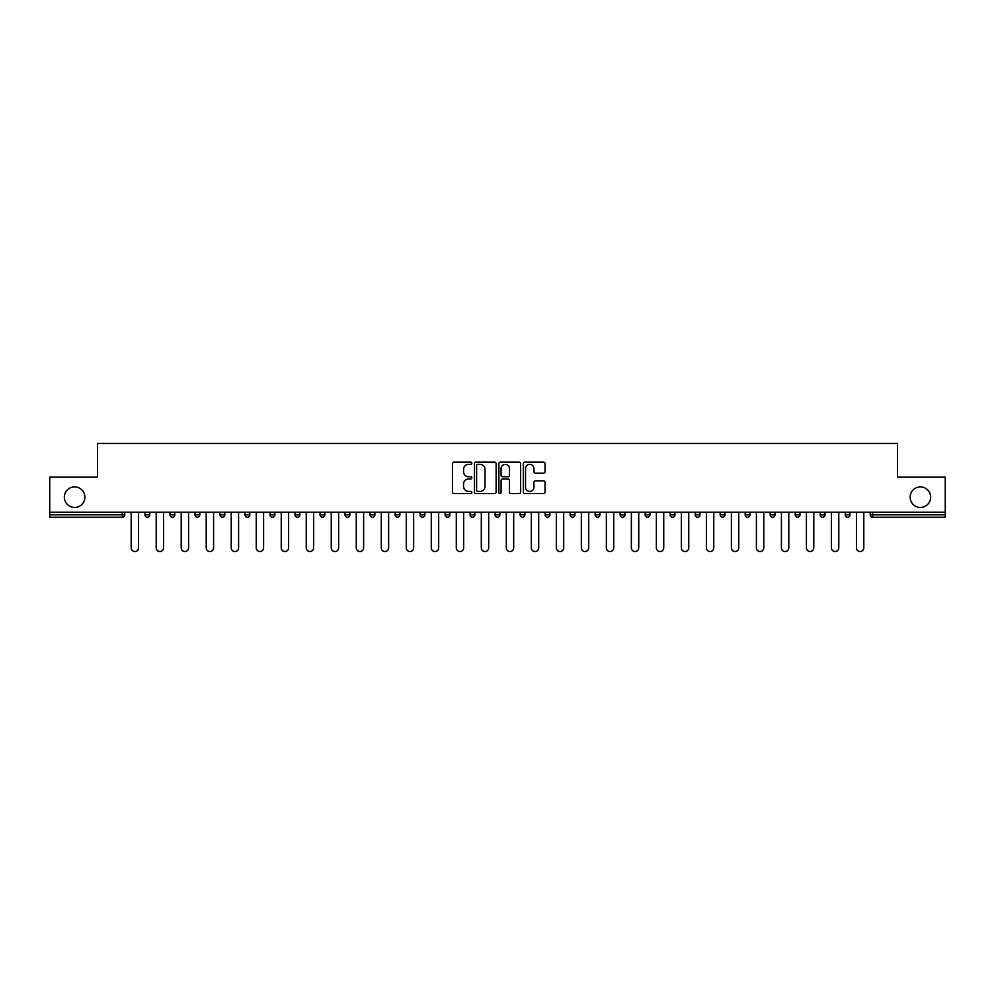 <?xml version="1.0" encoding="UTF-8"?>
<svg xmlns="http://www.w3.org/2000/svg" width="995" height="995" viewBox="0 0 995 995"><rect width="100%" height="100%" fill="white"/><g stroke="black" fill="none" stroke-linecap="round" stroke-linejoin="round"><path stroke-width="1.49" d="M910.139 497.177A10.261 10.261 0 0 0 920.4 507.438A10.261 10.261 0 0 0 930.661 497.177A10.261 10.261 0 0 0 920.4 486.916A10.261 10.261 0 0 0 910.139 497.177M64.339 497.177A10.261 10.261 0 0 0 74.6 507.438A10.261 10.261 0 0 0 84.861 497.177A10.261 10.261 0 0 0 74.6 486.916A10.261 10.261 0 0 0 64.339 497.177M471.854 463.222A1.107 1.107 0 0 0 470.747 462.128L454.031 462.128A1.58 1.58 0 0 0 452.451 463.695L452.451 492.027A1.58 1.58 0 0 0 454.031 493.595L470.747 493.595A1.107 1.107 0 0 0 471.854 492.5A1.107 1.107 0 0 0 470.747 491.393L468.583 491.393A5.037 5.037 0 0 1 463.546 486.356L463.546 483.993A5.037 5.037 0 0 1 468.583 478.968L470.747 478.968A1.107 1.107 0 0 0 471.854 477.861A1.107 1.107 0 0 0 470.747 476.754L468.583 476.754A5.037 5.037 0 0 1 463.546 471.729L463.546 469.366A5.037 5.037 0 0 1 468.583 464.329L470.747 464.329A1.107 1.107 0 0 0 471.854 463.222M543.481 473.222A1.58 1.58 0 0 0 545.061 471.642L545.061 463.695A1.58 1.58 0 0 0 543.481 462.128L524.925 462.128A1.58 1.58 0 0 0 523.345 463.695L523.345 492.027A1.58 1.58 0 0 0 524.925 493.595L543.481 493.595A1.58 1.58 0 0 0 545.061 492.027L545.061 482.426A1.58 1.58 0 0 0 543.481 480.846L535.546 480.846A1.58 1.58 0 0 0 533.967 482.426L533.967 487.189A4.204 4.204 0 0 1 529.763 491.393A4.204 4.204 0 0 1 525.547 487.189L525.547 468.533A4.204 4.204 0 0 1 529.763 464.329A4.204 4.204 0 0 1 533.967 468.533L533.967 471.642A1.58 1.58 0 0 0 535.546 473.222L543.481 473.222M49.75 512.251L49.75 477.14L97.522 477.14L97.522 443.471L897.478 443.471L897.478 477.14L945.25 477.14L945.25 512.251L49.75 512.251L49.75 514.813L122.373 514.813L122.373 512.251M496.119 463.695A1.58 1.58 0 0 0 494.552 462.128L475.983 462.128A1.58 1.58 0 0 0 474.404 463.695L474.404 492.027A1.58 1.58 0 0 0 475.983 493.595L494.552 493.595A1.58 1.58 0 0 0 496.119 492.027L496.119 463.695M500.448 462.128L519.017 462.128A1.58 1.58 0 0 1 520.596 463.695L520.596 492.027A1.58 1.58 0 0 1 519.017 493.595L511.069 493.595A1.58 1.58 0 0 1 509.502 492.027L509.502 480.535A1.58 1.58 0 0 0 507.923 478.968L502.649 478.968A1.58 1.58 0 0 0 501.082 480.535L501.082 492.5A1.107 1.107 0 0 1 499.975 493.595A1.107 1.107 0 0 1 498.881 492.5L498.881 463.695A1.58 1.58 0 0 1 500.448 462.128M124.773 512.251L124.773 514.813A2.4 2.4 0 0 1 122.373 517.213L49.75 517.213L49.75 514.813M945.25 512.251L945.25 517.213L872.627 517.213A2.4 2.4 0 0 1 870.227 514.813L870.227 512.251M144.971 514.813L149.785 514.813A2.4 2.4 0 0 1 147.384 517.213A2.4 2.4 0 0 0 149.785 514.813L149.785 512.251L149.785 514.813A2.4 2.4 0 0 1 147.384 517.213A2.4 2.4 0 0 1 144.971 514.813L144.971 512.251M122.373 517.213A2.4 2.4 0 0 0 124.773 514.813A2.4 2.4 0 0 1 122.373 517.213L122.373 514.813L124.773 514.813M169.983 512.251L169.983 514.813L169.983 512.251M174.797 512.251L174.797 514.813A2.4 2.4 0 0 1 172.384 517.213A2.4 2.4 0 0 1 169.983 514.813A2.4 2.4 0 0 0 172.384 517.213A2.4 2.4 0 0 0 174.797 514.813A2.4 2.4 0 0 1 172.384 517.213A2.4 2.4 0 0 1 169.983 514.813L174.797 514.813M199.796 512.251L199.796 514.813L194.995 514.813A2.4 2.4 0 0 0 197.396 517.213A2.4 2.4 0 0 1 194.995 514.813L194.995 512.251M220.007 512.251L220.007 514.813L220.007 512.251M224.808 512.251L224.808 514.813L224.808 512.251M245.006 514.813A2.4 2.4 0 0 0 247.419 517.213A2.4 2.4 0 0 0 249.82 514.813L249.82 512.251L249.82 514.813L245.006 514.813A2.4 2.4 0 0 0 247.419 517.213A2.4 2.4 0 0 1 245.006 514.813L245.006 512.251M274.831 512.251L274.831 514.813A2.4 2.4 0 0 1 272.419 517.213A2.4 2.4 0 0 1 270.018 514.813L270.018 512.251M299.831 512.251L299.831 514.813A2.4 2.4 0 0 1 297.43 517.213A2.4 2.4 0 0 1 295.03 514.813L295.03 512.251M324.843 512.251L324.843 514.813A2.4 2.4 0 0 1 322.442 517.213A2.4 2.4 0 0 1 320.029 514.813L320.029 512.251M349.854 512.251L349.854 514.813A2.4 2.4 0 0 1 347.454 517.213A2.4 2.4 0 0 1 345.041 514.813L345.041 512.251M370.053 512.251L370.053 514.813L370.053 512.251M374.866 512.251L374.866 514.813L374.866 512.251M399.866 512.251L399.866 514.813A2.4 2.4 0 0 1 397.465 517.213A2.4 2.4 0 0 1 395.065 514.813L395.065 512.251M420.064 512.251L420.064 514.813L420.064 512.251M424.877 512.251L424.877 514.813L424.877 512.251M449.889 512.251L449.889 514.813L445.076 514.813A2.4 2.4 0 0 0 447.489 517.213A2.4 2.4 0 0 1 445.076 514.813L445.076 512.251M472.488 517.213A2.4 2.4 0 0 0 474.901 514.813L474.901 512.251L474.901 514.813A2.4 2.4 0 0 1 472.488 517.213A2.4 2.4 0 0 1 470.088 514.813L470.088 512.251M499.9 512.251L499.9 514.813A2.4 2.4 0 0 1 497.5 517.213A2.4 2.4 0 0 1 495.1 514.813L495.1 512.251M520.099 512.251L520.099 514.813L520.099 512.251M524.912 512.251L524.912 514.813A2.4 2.4 0 0 1 522.512 517.213A2.4 2.4 0 0 1 520.099 514.813L524.912 514.813A2.4 2.4 0 0 1 522.512 517.213M549.924 512.251L549.924 514.813A2.4 2.4 0 0 1 547.511 517.213A2.4 2.4 0 0 1 545.111 514.813L545.111 512.251M570.123 514.813L574.936 514.813A2.4 2.4 0 0 1 572.523 517.213A2.4 2.4 0 0 0 574.936 514.813L574.936 512.251L574.936 514.813A2.4 2.4 0 0 1 572.523 517.213A2.4 2.4 0 0 1 570.123 514.813L570.123 512.251M599.935 512.251L599.935 514.813A2.4 2.4 0 0 1 597.535 517.213A2.4 2.4 0 0 1 595.134 514.813L595.134 512.251M620.134 512.251L620.134 514.813L620.134 512.251M624.947 512.251L624.947 514.813L624.947 512.251M645.146 512.251L645.146 514.813L645.146 512.251M649.959 512.251L649.959 514.813A2.4 2.4 0 0 1 647.546 517.213A2.4 2.4 0 0 1 645.146 514.813L649.959 514.813A2.4 2.4 0 0 1 647.546 517.213M670.157 512.251L670.157 514.813L670.157 512.251M674.971 512.251L674.971 514.813L674.971 512.251M695.169 512.251L695.169 514.813L695.169 512.251M699.97 512.251L699.97 514.813A2.4 2.4 0 0 1 697.57 517.213A2.4 2.4 0 0 1 695.169 514.813A2.4 2.4 0 0 0 697.57 517.213A2.4 2.4 0 0 0 699.97 514.813A2.4 2.4 0 0 1 697.57 517.213A2.4 2.4 0 0 1 695.169 514.813L699.97 514.813M724.982 512.251L724.982 514.813A2.4 2.4 0 0 1 722.581 517.213A2.4 2.4 0 0 1 720.169 514.813L720.169 512.251M749.994 512.251L749.994 514.813L745.18 514.813A2.4 2.4 0 0 0 747.581 517.213A2.4 2.4 0 0 1 745.18 514.813L745.18 512.251M774.993 512.251L774.993 514.813A2.4 2.4 0 0 1 772.593 517.213A2.4 2.4 0 0 1 770.192 514.813L770.192 512.251M795.204 512.251L795.204 514.813L795.204 512.251M800.005 512.251L800.005 514.813A2.4 2.4 0 0 1 797.604 517.213A2.4 2.4 0 0 1 795.204 514.813A2.4 2.4 0 0 0 797.604 517.213A2.4 2.4 0 0 1 795.204 514.813L800.005 514.813A2.4 2.4 0 0 1 797.604 517.213M825.017 512.251L825.017 514.813A2.4 2.4 0 0 1 822.616 517.213A2.4 2.4 0 0 1 820.203 514.813L820.203 512.251M850.029 512.251L850.029 514.813L845.215 514.813A2.4 2.4 0 0 0 847.616 517.213A2.4 2.4 0 0 1 845.215 514.813L845.215 512.251M199.796 514.813A2.4 2.4 0 0 1 197.396 517.213A2.4 2.4 0 0 0 199.796 514.813A2.4 2.4 0 0 1 197.396 517.213A2.4 2.4 0 0 1 194.995 514.813M222.407 517.213A2.4 2.4 0 0 1 220.007 514.813A2.4 2.4 0 0 0 222.407 517.213A2.4 2.4 0 0 0 224.808 514.813A2.4 2.4 0 0 1 222.407 517.213A2.4 2.4 0 0 1 220.007 514.813L224.808 514.813A2.4 2.4 0 0 1 222.407 517.213M372.453 517.213A2.4 2.4 0 0 1 370.053 514.813L374.866 514.813A2.4 2.4 0 0 1 372.453 517.213A2.4 2.4 0 0 0 374.866 514.813M422.477 517.213A2.4 2.4 0 0 1 420.064 514.813L424.877 514.813A2.4 2.4 0 0 1 422.477 517.213A2.4 2.4 0 0 0 424.877 514.813M447.489 517.213A2.4 2.4 0 0 0 449.889 514.813A2.4 2.4 0 0 1 447.489 517.213A2.4 2.4 0 0 1 445.076 514.813M622.547 517.213A2.4 2.4 0 0 1 620.134 514.813L624.947 514.813A2.4 2.4 0 0 1 622.547 517.213A2.4 2.4 0 0 0 624.947 514.813A2.4 2.4 0 0 1 622.547 517.213M672.558 517.213A2.4 2.4 0 0 1 670.157 514.813A2.4 2.4 0 0 0 672.558 517.213A2.4 2.4 0 0 0 674.971 514.813A2.4 2.4 0 0 1 672.558 517.213A2.4 2.4 0 0 1 670.157 514.813L674.971 514.813M747.581 517.213A2.4 2.4 0 0 0 749.994 514.813A2.4 2.4 0 0 1 747.581 517.213A2.4 2.4 0 0 1 745.18 514.813M847.616 517.213A2.4 2.4 0 0 0 850.029 514.813A2.4 2.4 0 0 1 847.616 517.213A2.4 2.4 0 0 1 845.215 514.813M477.712 464.329A1.107 1.107 0 0 0 476.605 465.436L476.605 490.299A1.107 1.107 0 0 0 477.712 491.393L479.988 491.393A5.037 5.037 0 0 0 485.025 486.356L485.025 469.366A5.037 5.037 0 0 0 479.988 464.329L477.712 464.329M509.502 468.62A4.204 4.204 0 0 0 505.286 464.404A4.204 4.204 0 0 0 501.082 468.62L501.082 475.187A1.58 1.58 0 0 0 502.649 476.754L507.923 476.754A1.58 1.58 0 0 0 509.502 475.187L509.502 468.62M131.191 512.251L131.191 547.835A3.681 3.681 0 0 0 134.872 551.529A3.681 3.681 0 0 0 138.566 547.835L138.566 512.251M156.203 512.251L156.203 547.835A3.681 3.681 0 0 0 159.884 551.529A3.681 3.681 0 0 0 163.566 547.835L163.566 512.251M181.202 512.251L181.202 547.835A3.681 3.681 0 0 0 184.896 551.529A3.681 3.681 0 0 0 188.577 547.835L188.577 512.251M206.214 512.251L206.214 547.835A3.681 3.681 0 0 0 209.895 551.529A3.681 3.681 0 0 0 213.589 547.835L213.589 512.251M231.226 512.251L231.226 547.835A3.681 3.681 0 0 0 234.907 551.529A3.681 3.681 0 0 0 238.601 547.835L238.601 512.251M256.237 512.251L256.237 547.835A3.681 3.681 0 0 0 259.919 551.529A3.681 3.681 0 0 0 263.6 547.835L263.6 512.251M281.237 512.251L281.237 547.835A3.681 3.681 0 0 0 284.931 551.529A3.681 3.681 0 0 0 288.612 547.835L288.612 512.251M306.249 512.251L306.249 547.835A3.681 3.681 0 0 0 309.93 551.529A3.681 3.681 0 0 0 313.624 547.835L313.624 512.251M331.26 512.251L331.26 547.835A3.681 3.681 0 0 0 334.942 551.529A3.681 3.681 0 0 0 338.636 547.835L338.636 512.251M356.26 512.251L356.26 547.835A3.681 3.681 0 0 0 359.954 551.529A3.681 3.681 0 0 0 363.635 547.835L363.635 512.251M381.272 512.251L381.272 547.835A3.681 3.681 0 0 0 384.965 551.529A3.681 3.681 0 0 0 388.647 547.835L388.647 512.251M406.283 512.251L406.283 547.835A3.681 3.681 0 0 0 409.965 551.529A3.681 3.681 0 0 0 413.659 547.835L413.659 512.251M431.295 512.251L431.295 547.835A3.681 3.681 0 0 0 434.977 551.529A3.681 3.681 0 0 0 438.671 547.835L438.671 512.251M456.295 512.251L456.295 547.835A3.681 3.681 0 0 0 459.988 551.529A3.681 3.681 0 0 0 463.67 547.835L463.67 512.251M481.306 512.251L481.306 547.835A3.681 3.681 0 0 0 485 551.529A3.681 3.681 0 0 0 488.682 547.835L488.682 512.251M506.318 512.251L506.318 547.835A3.681 3.681 0 0 0 510 551.529A3.681 3.681 0 0 0 513.694 547.835L513.694 512.251M531.33 512.251L531.33 547.835A3.681 3.681 0 0 0 535.011 551.529A3.681 3.681 0 0 0 538.705 547.835L538.705 512.251M556.329 512.251L556.329 547.835A3.681 3.681 0 0 0 560.023 551.529A3.681 3.681 0 0 0 563.705 547.835L563.705 512.251M581.341 512.251L581.341 547.835A3.681 3.681 0 0 0 585.035 551.529A3.681 3.681 0 0 0 588.717 547.835L588.717 512.251M606.353 512.251L606.353 547.835A3.681 3.681 0 0 0 610.034 551.529A3.681 3.681 0 0 0 613.728 547.835L613.728 512.251M631.365 512.251L631.365 547.835A3.681 3.681 0 0 0 635.046 551.529A3.681 3.681 0 0 0 638.74 547.835L638.74 512.251M656.364 512.251L656.364 547.835A3.681 3.681 0 0 0 660.058 551.529A3.681 3.681 0 0 0 663.74 547.835L663.74 512.251M681.376 512.251L681.376 547.835A3.681 3.681 0 0 0 685.07 551.529A3.681 3.681 0 0 0 688.751 547.835L688.751 512.251M706.388 512.251L706.388 547.835A3.681 3.681 0 0 0 710.069 551.529A3.681 3.681 0 0 0 713.763 547.835L713.763 512.251M731.4 512.251L731.4 547.835A3.681 3.681 0 0 0 735.081 551.529A3.681 3.681 0 0 0 738.763 547.835L738.763 512.251M756.399 512.251L756.399 547.835A3.681 3.681 0 0 0 760.093 551.529A3.681 3.681 0 0 0 763.774 547.835L763.774 512.251M781.411 512.251L781.411 547.835A3.681 3.681 0 0 0 785.105 551.529A3.681 3.681 0 0 0 788.786 547.835L788.786 512.251M806.423 512.251L806.423 547.835A3.681 3.681 0 0 0 810.104 551.529A3.681 3.681 0 0 0 813.798 547.835L813.798 512.251M831.434 512.251L831.434 547.835A3.681 3.681 0 0 0 835.116 551.529A3.681 3.681 0 0 0 838.797 547.835L838.797 512.251M856.434 512.251L856.434 547.835A3.681 3.681 0 0 0 860.128 551.529A3.681 3.681 0 0 0 863.809 547.835L863.809 512.251M872.627 512.251L872.627 514.813L945.25 514.813M870.227 514.813L872.627 514.813L872.627 517.213M247.419 517.213A2.4 2.4 0 0 0 249.82 514.813M272.419 517.213A2.4 2.4 0 0 0 274.831 514.813L270.018 514.813M297.43 517.213A2.4 2.4 0 0 0 299.831 514.813L295.03 514.813M322.442 517.213A2.4 2.4 0 0 0 324.843 514.813L320.029 514.813M347.454 517.213A2.4 2.4 0 0 0 349.854 514.813L345.041 514.813M397.465 517.213A2.4 2.4 0 0 0 399.866 514.813L395.065 514.813M474.901 514.813L470.088 514.813M497.5 517.213A2.4 2.4 0 0 0 499.9 514.813L495.1 514.813M547.511 517.213A2.4 2.4 0 0 0 549.924 514.813L545.111 514.813M597.535 517.213A2.4 2.4 0 0 0 599.935 514.813L595.134 514.813M722.581 517.213A2.4 2.4 0 0 0 724.982 514.813L720.169 514.813M772.593 517.213A2.4 2.4 0 0 0 774.993 514.813L770.192 514.813M822.616 517.213A2.4 2.4 0 0 0 825.017 514.813L820.203 514.813"/></g></svg>

